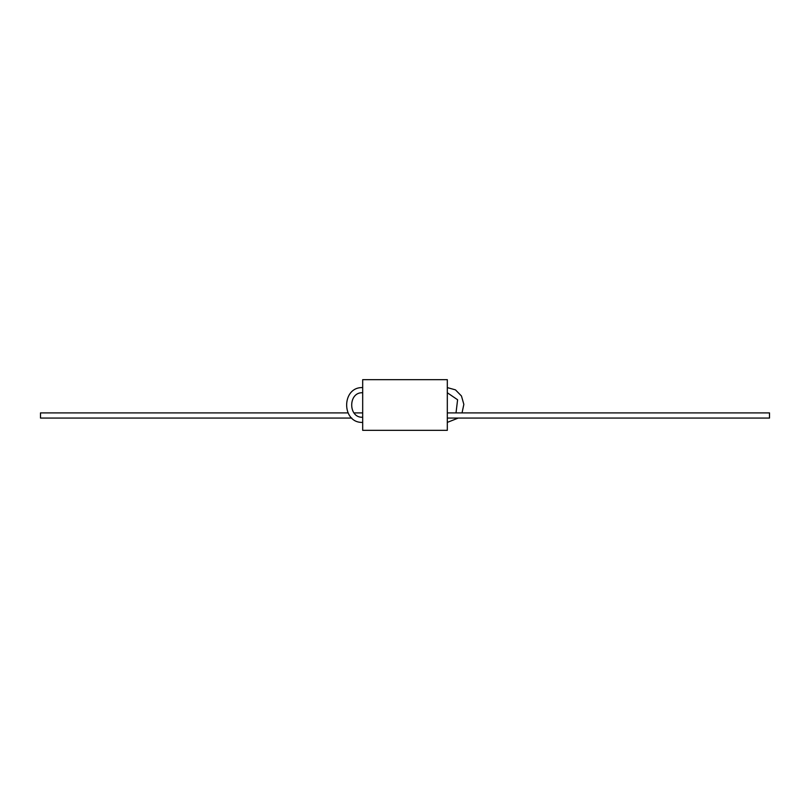 <?xml version="1.0" encoding="UTF-8"?>
<svg xmlns="http://www.w3.org/2000/svg" width="810" height="810" viewBox="0 0 810 810"><rect width="100%" height="100%" fill="white"/><g stroke="black" fill="none" stroke-linecap="round" stroke-linejoin="round"><path stroke-width="1.21" d="M362.688 405L362.688 430.343L447.312 430.343L447.312 379.657L362.688 379.657L362.688 405M447.312 422.395L458.247 418.061M462.044 412.897L463.846 404.372L461.467 395.999L455.463 389.863L447.312 387.605M456.01 412.897L457.599 399.755L447.312 392.759M447.312 412.897L769.5 412.897L769.5 418.061L447.312 418.061M362.688 387.605C341.304 386.694 341.304 423.306 362.688 422.395M362.688 392.759C348.047 391.827 348.047 418.173 362.688 417.241M351.753 418.061L40.5 418.061L40.5 412.897L347.956 412.897M362.688 412.897L353.99 412.897"/></g></svg>

